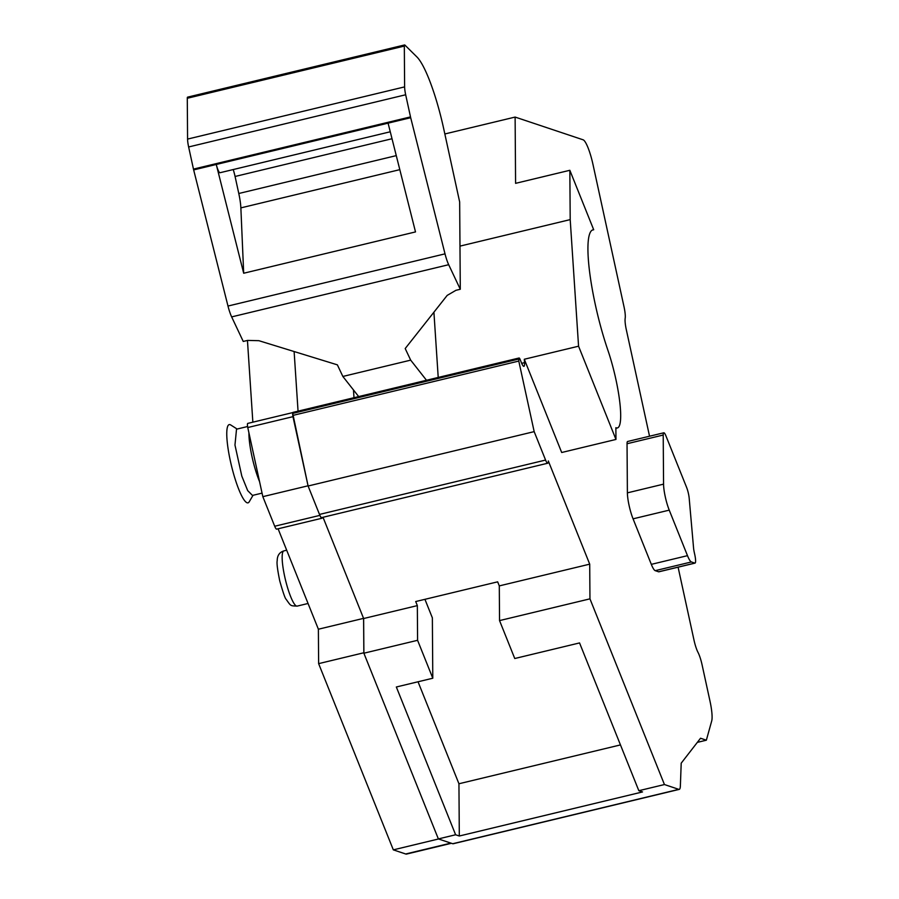 <?xml version="1.0" encoding="UTF-8"?>
<svg xmlns="http://www.w3.org/2000/svg" width="899" height="899" viewBox="0 0 899 899"><rect width="100%" height="100%" fill="white"/><g stroke="black" fill="none" stroke-linecap="round" stroke-linejoin="round"><path stroke-width="1.35" d="M678.093 567.179L693.972 639.998A14.193 2.618 -103.5 0 0 698.029 652.427A14.193 2.618 -103.5 0 1 702.085 664.844L709.974 701.04A23.655 4.371 -103.5 0 1 711.716 720.919L706.356 740.203L700.535 738.248L681.206 763.172L680.374 785.883A18.924 3.495 -103.5 0 1 679.239 789.389L453.152 843.756A18.924 3.495 -103.5 0 1 452.736 843.723L438.364 838.924L363.881 653.213L363.634 618.523L323.011 517.273M589.71 564.156L589.958 598.846L499.541 620.591L499.293 585.901L589.71 564.156L548.323 460.973A9.462 1.753 -103.5 0 1 547.749 463.221L321.662 517.599A9.462 1.753 -103.5 0 1 319.493 514.43L308.099 486.011L292.726 413.405A4.731 0.877 -103.5 0 1 293.018 412.371L519.094 357.993A4.731 0.877 -103.5 0 1 520.173 359.578L521.442 362.735A10.766 1.989 -103.5 0 0 523.915 366.331A10.766 1.989 -103.5 0 0 524.522 362.657L521.69 363.331M294.119 351.531L298.052 411.158L294.119 351.531M444.836 133.973L515.116 117.072L583.103 139.806A23.655 4.371 -103.5 0 1 592.969 164.405L624.03 306.84A14.193 2.618 -103.5 0 1 625.176 318.291A14.193 2.618 -103.5 0 0 626.322 329.742L649.539 436.217M706.356 740.203L697.332 742.372M679.239 789.389A18.924 3.495 -103.5 0 1 678.812 789.356L452.736 843.723M589.958 598.846L664.44 784.546L638.829 790.704L642.527 791.94L459.31 836.014L458.94 783.759L418.035 681.768M664.44 784.546L678.812 789.356M459.31 836.014L455.613 834.766L438.364 838.924M455.613 834.766L396.335 686.993L432.79 678.228L417.586 640.302L363.881 653.213M417.586 640.302L417.338 605.611L363.634 618.523M417.338 605.611L415.709 601.543L497.664 581.833L499.293 585.901M547.749 463.221A9.462 1.753 -103.5 0 1 545.581 460.063L319.493 514.43M292.714 415.45L518.79 361.072L534.175 431.632L308.099 486.011M534.175 431.632L545.581 460.063M518.79 361.072L518.802 359.038A4.731 0.877 -103.5 0 1 519.094 357.993M515.116 117.072L515.588 183.34L569.842 170.293L570.202 219.614L459.973 246.124M433.914 312.2L438.218 377.445M353.992 397.706L353.476 389.964M615.882 428.306L617.444 427.924A53.783 9.934 76.5 0 1 615.871 427.699L615.961 439.442L561.695 452.5L524.297 359.252L524.522 362.657M524.297 359.252L578.563 346.205L570.202 219.614M694.815 563.1L691.41 561.954A18.924 3.495 -103.5 0 1 687.488 555.661L669.238 510.138A18.924 3.495 -103.5 0 1 663.563 484.145L663.215 435.037L627.041 443.735L627.39 492.854A18.924 3.495 -103.5 0 0 633.065 518.835L651.314 564.358A18.924 3.495 -103.5 0 0 655.236 570.663L658.641 571.798A9.462 1.753 -103.5 0 0 658.855 571.809L695.028 563.111A9.462 1.753 -103.5 0 1 694.815 563.1L658.641 571.798M627.041 443.735A9.462 1.753 -103.5 0 1 627.626 441.488L663.799 432.79A9.462 1.753 -103.5 0 1 665.968 435.959L686.589 487.359A8.968 1.652 -103.5 0 1 689.196 498.271L693.635 548.783A11.62 2.146 -103.5 0 0 694.59 553.818A9.462 1.753 -103.5 0 1 695.028 563.111M620.467 744.911L458.94 783.759M499.541 620.591L514.756 658.518L579.552 642.931L638.829 790.704M432.79 678.228L432.363 617.849L424.935 599.33M615.961 439.442L578.563 346.205M617.444 427.924A53.783 9.934 76.5 0 0 607.791 349.936A82.809 15.294 76.5 0 1 592.947 229.829A82.809 15.294 76.5 0 1 593.7 229.751L569.842 170.293M592.25 230.099L593.7 229.751M663.215 435.037A9.462 1.753 -103.5 0 1 663.799 432.79M390.256 131.782L220.041 172.72A9.462 1.753 -103.5 0 1 216.266 164.472L243.685 273.24L240.865 207.883A23.655 4.371 -103.5 0 0 238.786 193.499L235.077 176.474A14.193 2.618 -103.5 0 0 233.212 169.551M410.686 117.713L445.016 253.855A16.564 3.057 -103.5 0 0 448.68 264.699L460.288 289.264L459.659 201.972L443.713 128.804A70.976 13.114 -103.5 0 0 416.878 56.918L404.898 45.085A4.731 0.877 -103.5 0 0 404.617 44.95A4.731 0.877 -103.5 0 0 404.325 46.074L404.617 86.888A11.833 2.18 -103.5 0 0 405.674 94.766L410.506 116.904A4.731 0.877 -103.5 0 0 410.686 117.713L388.087 123.152L415.507 231.92L243.685 273.24M388.087 123.152L193.656 169.911A4.731 0.877 -103.5 0 1 193.465 169.102L188.633 146.964A11.833 2.18 -103.5 0 1 187.576 139.087L187.284 98.272A4.731 0.877 -103.5 0 1 187.576 97.148L404.617 44.95M193.656 169.911L227.986 306.042A16.564 3.057 -103.5 0 0 231.65 316.897L243.247 341.451L247.607 340.406L258.878 340.687L337.372 364.848L342.856 376.456L358.679 396.571M342.856 376.456L410.686 360.139L405.202 348.542L447.185 295.4L455.928 290.31L460.288 289.264M410.686 360.139L426.497 380.266M363.601 618.456L363.848 652.764L318.628 663.642L393.324 849.858L405.674 853.983A43.523 8.035 -103.5 0 0 406.64 854.05L451.41 843.284M363.567 618.355L318.381 629.221L318.628 663.642M405.674 853.983L450.893 843.116A43.523 8.035 -103.5 0 1 450.893 843.116L438.532 838.981L393.324 849.858M292.714 414.911A5.428 1 -103.5 0 1 292.782 412.742M322.336 517.431A8.63 1.596 -103.5 0 1 321.887 518.251L276.678 529.129A8.63 1.596 -103.5 0 1 274.701 526.241L262.834 496.664L308.054 485.797L292.973 416.664L247.764 427.531A5.428 1 -103.5 0 1 247.764 423.407L292.838 412.574M321.887 518.251A8.63 1.596 -103.5 0 1 320.01 515.61M278.094 528.792L318.381 629.221M262.834 496.664L247.764 427.531M247.45 340.44L252.855 422.182M248.922 432.857A34.072 6.293 76.5 0 0 256.282 472.627A34.072 6.293 76.5 0 0 259.553 481.639M247.596 426.519L236.527 429.183L234.965 445.016L241.809 476.11L247.675 490.596L252.462 495.428L262.058 493.124M253.035 495.293L249.214 501.799A40.219 7.428 -103.5 0 1 235.448 480.021A40.219 7.428 -103.5 0 1 227.065 440.252A40.219 7.428 -103.5 0 1 230.74 424.98L237.111 429.037M518.802 359.038L292.726 413.405M663.563 484.145L627.39 492.854M691.41 561.954L655.236 570.663M687.488 555.661L651.314 564.358M669.238 510.138L633.065 518.835M308.054 603.476L297.164 606.106A28.397 5.248 -103.5 0 1 293.007 601.757A28.397 5.248 -103.5 0 1 282.522 563.572A28.397 5.248 -103.5 0 1 283.882 550.896L286.691 550.21M410.506 116.904L193.465 169.102M399.808 169.653L240.865 207.883M396.268 155.628L238.786 193.499M392.009 138.738L235.077 176.474M445.016 253.855L227.986 306.042M405.674 94.766L188.633 146.964M448.68 264.699L231.65 316.897M404.617 86.888L187.576 139.087M404.325 46.074L187.284 98.272M319.898 515.374L274.701 526.241M297.164 606.106C290.107 605.746 291.141 606.342 286.129 599.285C285.174 598.622 283.061 592.52 279.78 581.012C277.476 569.809 276.622 563.032 277.207 560.684C277.24 555.548 279.465 552.278 283.882 550.896"/></g></svg>
